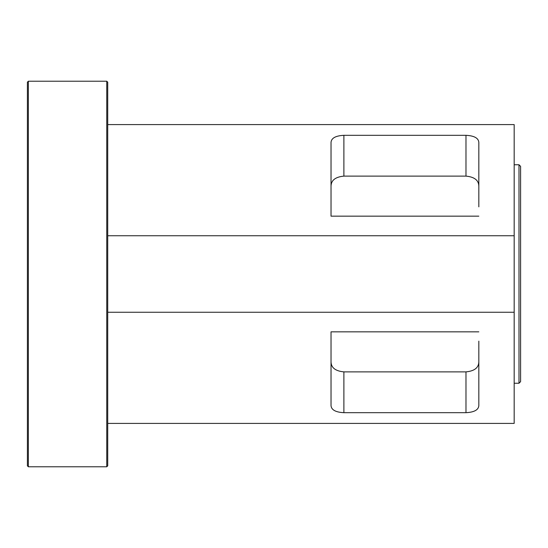 <?xml version="1.0" encoding="UTF-8"?>
<svg xmlns="http://www.w3.org/2000/svg" width="548" height="548" viewBox="0 0 548 548"><rect width="100%" height="100%" fill="white"/><g stroke="black" fill="none" stroke-linecap="round" stroke-linejoin="round"><path stroke-width="0.82" d="M478.829 371.996L478.829 367.503M478.829 341.151L478.829 405.657C478.459 409.925 474.171 412.26 465.978 412.685L343.884 412.685C335.691 412.26 331.403 409.925 331.033 405.657L331.033 331.835L478.829 331.835M478.829 216.165L331.033 216.165L331.033 142.343C331.403 138.075 335.691 135.74 343.884 135.315L465.978 135.315C474.171 135.74 478.459 138.075 478.829 142.343L478.829 206.849M478.829 180.498L478.829 176.12M28.366 81.22L27.4 82.179L27.4 465.821L28.366 466.78L28.366 81.22L106.764 81.22L106.764 466.78L28.366 466.78M106.764 466.78L107.723 465.821L107.723 82.179L106.764 81.22M520.6 381.634L520.6 166.366L518.99 164.756L518.99 383.244L520.6 381.634M514.175 164.756L518.99 164.756M343.884 412.685L343.884 371.88C335.335 371.058 331.054 367.646 331.033 361.639C331.054 367.646 335.335 371.058 343.884 371.88L465.978 371.88C474.527 371.058 478.808 367.646 478.829 361.639C478.808 367.646 474.527 371.058 465.978 371.88L465.978 412.685M465.978 135.315L465.978 176.12C474.527 176.942 478.808 180.354 478.829 186.361C478.808 180.354 474.527 176.942 465.978 176.12L343.884 176.12C335.335 176.942 331.054 180.354 331.033 186.361C331.054 180.354 335.335 176.942 343.884 176.12L343.884 135.315M107.723 423.405L514.175 423.405L514.175 312.257L107.723 312.257M107.723 235.743L514.175 235.743L514.175 312.257M514.175 235.743L514.175 124.595L107.723 124.595M514.175 383.244L518.99 383.244"/></g></svg>
